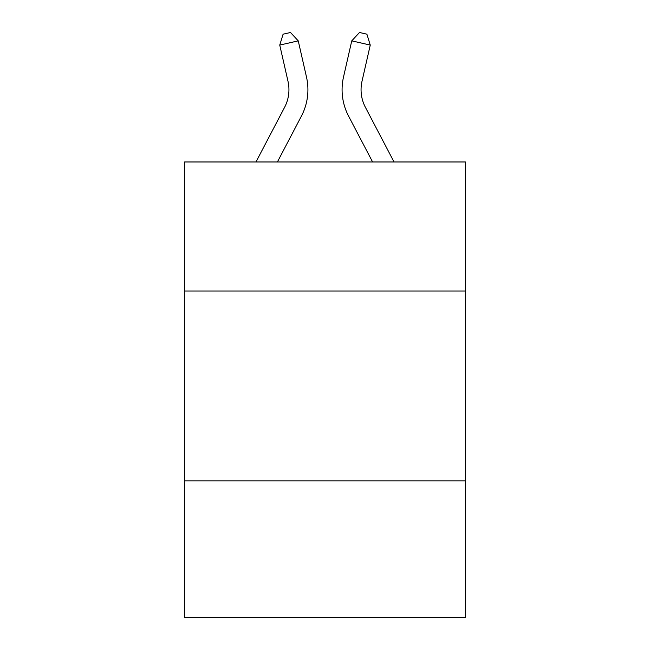 <?xml version="1.0" encoding="UTF-8"?>
<svg xmlns="http://www.w3.org/2000/svg" width="650" height="650" viewBox="0 0 650 650"><rect width="100%" height="100%" fill="white"/><g stroke="black" fill="none" stroke-linecap="round" stroke-linejoin="round"><path stroke-width="0.97" d="M465.457 291.037L465.457 161.972L184.543 161.972L184.543 291.037L465.457 291.037L465.457 617.5L184.543 617.5L184.543 291.037M465.457 480.837L184.543 480.837M306.491 77.041L298.244 40.861L306.491 77.041A56.94 56.94 0 0 1 301.413 116.114L277.396 161.972M394.03 161.972L365.398 107.307A37.96 37.96 0 0 1 362.009 81.258L370.256 45.078L351.756 40.861L343.509 77.041A56.94 56.94 0 0 0 348.587 116.114L372.604 161.972M365.398 107.307A37.96 37.96 0 0 1 362.009 81.258A37.96 37.96 0 0 0 365.398 107.307A37.96 37.96 0 0 1 362.009 81.258A37.96 37.96 0 0 0 365.398 107.307A37.96 37.96 0 0 1 362.009 81.258A37.96 37.96 0 0 0 365.398 107.307A37.96 37.96 0 0 1 362.009 81.258A37.96 37.96 0 0 0 365.398 107.307A37.96 37.96 0 0 1 362.009 81.258A37.96 37.96 0 0 0 365.398 107.307A37.96 37.96 0 0 1 362.009 81.258A37.96 37.96 0 0 0 365.398 107.307A37.96 37.96 0 0 1 362.009 81.258A37.96 37.96 0 0 0 365.398 107.307A37.96 37.96 0 0 1 362.009 81.258A37.96 37.96 0 0 0 365.398 107.307A37.96 37.96 0 0 1 362.009 81.258A37.96 37.96 0 0 0 365.398 107.307A37.96 37.96 0 0 1 362.009 81.258A37.96 37.96 0 0 0 365.398 107.307A37.96 37.96 0 0 1 362.009 81.258A37.96 37.96 0 0 0 365.398 107.307A37.96 37.96 0 0 1 362.009 81.258A37.96 37.96 0 0 0 365.398 107.307A37.96 37.96 0 0 1 362.009 81.258A37.96 37.96 0 0 0 365.398 107.307A37.96 37.96 0 0 1 362.009 81.258A37.96 37.96 0 0 0 365.398 107.307A37.96 37.96 0 0 1 362.009 81.258A37.96 37.96 0 0 0 365.398 107.307A37.96 37.96 0 0 1 362.009 81.258M370.256 45.078L366.901 34.19L359.499 32.5L351.756 40.861L343.509 77.041M255.97 161.972L284.602 107.307A37.96 37.96 0 0 0 287.991 81.258L279.744 45.078L283.099 34.19L290.501 32.5L298.244 40.861L279.744 45.078M284.602 107.307A37.96 37.96 0 0 0 287.991 81.258A37.96 37.96 0 0 1 284.602 107.307A37.96 37.96 0 0 0 287.991 81.258A37.96 37.96 0 0 1 284.602 107.307"/></g></svg>
